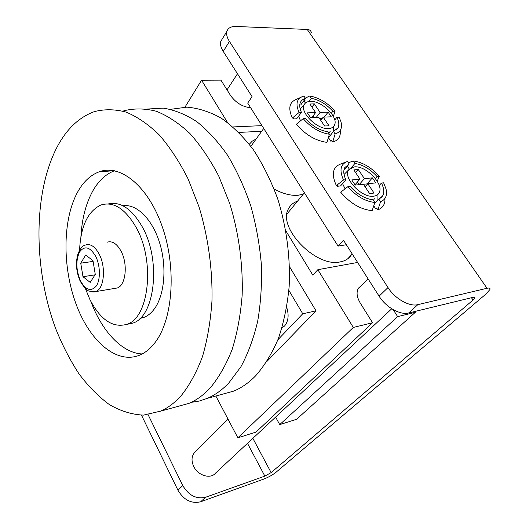 <?xml version="1.0" encoding="UTF-8"?>
<svg xmlns="http://www.w3.org/2000/svg" width="529" height="529" viewBox="0 0 529 529"><rect width="100%" height="100%" fill="white"/><g stroke="black" fill="none" stroke-linecap="round" stroke-linejoin="round"><path stroke-width="0.79" d="M310.397 101.37C321.248 100.583 338.024 116.486 334.745 124.54C333.892 126.993 331.828 128.335 328.562 128.554C317.109 129.79 299.097 111.672 304.373 104.345C305.511 102.454 307.521 101.469 310.397 101.37M330.308 131.119L328.846 133.44M354.192 166.913C365.539 165.26 383.803 183.649 379.339 192.371C378.387 194.54 376.522 195.803 373.745 196.173C361.704 198.401 342.137 177.301 348.922 169.597L354.192 166.913M374.393 198.752L373.428 200.326M391.751 308.764L215.693 472.986C210.76 479.433 197.985 475.723 193.726 466.492C191.359 461.328 191.478 456.877 194.083 453.128L195.763 451.442M263.667 479.135L200.663 501.776C191.372 503.906 183.794 500.05 177.936 490.211L182.763 485.556C188.694 495.461 196.325 499.356 205.662 497.24L264.85 476.113L271.139 472.602L473.038 300.029L474.903 297.873L473.402 297.258L408.672 312.983C400.241 315.337 385.906 307.237 379.095 296.167L387.995 287.578C394.945 298.726 409.42 306.952 417.864 304.638L487.03 288.272C489.411 287.75 490.376 288.166 489.927 289.522L486.052 293.959L276.098 472.199C272.594 474.963 268.448 477.277 263.667 479.135M311.343 32.851C311.092 30.755 309.723 29.624 307.223 29.452L236.007 26.463C231.061 26.338 228.025 27.971 226.901 31.37L220.791 41.368C220.024 44.211 220.844 47.564 223.245 51.419L252.062 96.675L247.698 103.082L338.071 246.091L343.466 240.219L379.095 296.167M226.901 31.37C226.154 34.2 227.001 37.559 229.441 41.434L387.995 287.578M141.474 415.146L177.936 490.211M148.107 414.696L182.763 485.556M367.318 184.297L367.053 183.9L363.416 184.29M359.012 184.674L357.326 182.135M220.791 41.368L222.511 38.551M346.35 244.742L338.071 246.091M322.194 118.463L319.589 118.569M314.378 117.484L313.201 115.719M374.856 202.475L372.158 210.615C360.758 209.583 350.271 203.447 340.696 192.206L347.903 186.658C356.156 196.12 365.136 201.397 374.856 202.475L373.097 199.83C364.871 198.765 357.254 194.288 350.231 186.406L347.903 186.658M348.393 162.773L353.227 160.955C362.682 162.258 371.365 167.402 379.273 176.395L377.203 181.196M343.519 179.992L345.854 179.754C343.546 174.874 343.169 170.847 344.723 167.667L349.193 163.964L347.5 161.431C340.484 164.096 339.162 170.285 343.519 179.992L336.351 185.547C331.114 174.054 332.721 166.814 341.179 163.825L346.012 161.993M353.227 160.955L354.913 163.474C362.94 164.698 370.333 169.075 377.091 176.613L379.273 176.395M345.854 179.754L340.55 185.944L337.224 186.294L338.018 185.368L336.351 185.547M343.969 170.14L349.193 163.964M354.913 163.474L351.401 167.6M375.372 178.544L377.091 176.613M374.36 203.969L378.797 199.129L380.556 201.761L377.845 209.854L376.602 207.983L375.782 208.876L373.745 205.821M380.556 201.761C385.575 199.691 387.407 195.452 386.051 189.032L383.637 182.816L381.455 183.054L379.227 185.52M381.455 183.054C384.061 188.311 384.438 192.629 382.579 196.008L378.797 199.129M377.904 200.101L377.964 194.361M384.953 198.435C385.205 204.201 382.831 208.009 377.845 209.854M345.08 188.827L342.554 183.603M344.022 174.425L344.531 174.008M367.807 183.735L374.049 193.059L369.612 193.574L363.37 184.211L355.177 185.084L351.772 179.939L359.965 179.113L353.822 169.895L358.265 169.485L364.408 178.663L372.409 177.85L375.802 182.889L367.807 183.735L365.096 186.803M349.332 169.088L347.361 166.132M376.893 208.419L375.782 208.876M337.224 186.294L336.834 185.494M354.992 184.813L359.965 179.113M367.053 183.9L372.409 177.85M355.607 172.573L358.265 169.485M364.408 178.663L359.145 184.661M300.538 120.81L298.594 116.201M293.311 118.939L294.025 117.98L292.358 118.046L299.11 112.452L301.444 112.373L296.65 118.807L293.311 118.939L292.874 118.027M331.928 140.853L330.797 141.203L328.483 137.732L333.475 131.47L335.108 133.91L332.701 142.01L331.544 140.271L330.797 141.203M333.825 131.364L333.31 126.815M305.431 103.049L304.32 101.376L305.028 100.424L304.578 99.756M329.375 134.234L326.975 142.374C315.628 140.826 305.431 134.776 296.385 124.229L303.177 118.641C310.973 127.529 319.701 132.726 329.375 134.234L327.735 131.781C319.562 130.372 312.156 125.962 305.517 118.542L303.177 118.641M305.299 98.11L309.716 95.994C319.119 97.673 327.57 102.745 335.062 111.216L333.343 116.433M301.444 112.373C299.652 108.538 299.269 105.291 300.307 102.646C301.213 100.497 302.958 99.108 305.531 98.467L303.963 96.106L302.872 96.39C296.637 98.764 295.38 104.12 299.11 112.452M309.716 95.994L311.283 98.341C319.258 99.869 326.453 104.187 332.86 111.288L335.062 111.216M300.803 104.868L305.531 98.467M311.283 98.341L308.929 101.502M331.313 113.272L332.86 111.288M292.358 118.046C287.908 108.326 289.317 102.071 296.571 99.287L300.505 97.475M335.108 133.91C340.59 132.197 342.534 128.144 340.96 121.749L339.115 117.193L336.913 117.279L334.751 120.023M336.913 117.279C338.963 121.439 339.36 124.937 338.097 127.773L333.475 131.47M340.226 130.445C340.888 136.568 338.381 140.423 332.701 142.01M310.516 117.643L307.356 112.862L315.595 112.578L309.882 104.008L314.352 103.889L320.065 112.419L328.112 112.135L331.266 116.816L323.226 117.134L329.018 125.796L324.555 126.008L318.756 117.312L310.516 117.643M311.779 117.59L315.595 112.578M311.938 107.096L314.352 103.889M320.065 112.419L316.236 117.412M320.759 120.321L323.226 117.134M324.27 117.094L328.112 112.135M175.37 407.092L189.058 403.349C196.596 400.116 203.652 394.971 210.225 387.916C218.788 377.6 226.088 364.805 232.132 349.53C237.263 333.012 240.609 314.887 242.163 295.156C243.115 264.864 238.83 233.097 229.791 203.705L218.834 176.269C210.152 159.579 200.484 145.296 189.825 133.427C178.842 123.158 167.647 115.752 156.253 111.229C144.966 108.359 134.135 108.22 123.766 110.806M107.222 242.176C112.247 240.655 116.849 243.644 121.042 251.149C128.124 264.05 125.823 285.343 117.306 287.981L114.409 288.464M297.503 201.199C293.45 202.547 290.487 204.994 288.629 208.545C276.72 227.047 315.853 267.945 340.292 261.875C345.159 260.962 348.763 258.741 351.117 255.216L352.016 253.642M256.115 139.034L252.207 141.177L249.298 144.272M274.174 189.058C283.022 193.859 291.109 195.915 298.435 195.221L303.348 194.083M250.634 107.737C242.553 106.904 235.848 102.818 230.532 95.471L220.937 80.13L201.562 80.216L227.503 122.477M357.624 262.45L317.856 269.684L353.306 327.444L237.865 437.814L255.976 432.1L372.561 322.75L360.342 303.196C356.718 297.014 356.116 291.962 358.556 288.047L361.095 285.825M286.725 307.428C289.112 315.092 288.391 321.288 284.556 326.023L281.983 327.901M85.381 288.53L89.818 299.341C100.51 320.012 112.942 328.311 127.119 324.237C149.026 317.638 155.321 261.326 136.27 227.635C125.3 208.664 113.497 201.126 100.86 205.021C87.781 211.289 80.679 226.372 79.568 250.25M108.313 203.929C120.586 201.232 131.919 208.889 142.308 226.901C161.385 260.407 154.977 316.474 132.964 323.08L126.603 324.436M147.3 109.047L163.263 108.114C174.339 109.873 185.461 114.35 196.629 121.538C207.639 130.293 217.974 141.567 227.642 155.354C236.714 170.437 244.411 187.233 250.733 205.748C256.102 224.924 259.653 244.543 261.372 264.599C261.994 284.49 260.751 303.441 257.656 321.447C253.57 338.547 247.989 353.643 240.92 366.742L228.799 382.983C222.127 389.979 214.979 395.103 207.342 398.337L199.327 401.035L191.167 402.384M170.636 109.311L186.916 107.149C198.256 108.081 209.702 111.745 221.241 118.152C232.641 126.147 243.393 136.733 253.484 149.912C262.973 164.433 271.06 180.773 277.738 198.937C286.539 227.053 290.494 257.425 289.165 286.44C287.353 305.359 283.742 322.769 278.333 338.679C272.018 353.412 264.44 365.81 255.593 375.868C248.795 382.778 241.515 387.863 233.745 391.11L219.661 394.965M55.796 149.588C32.798 196.676 33.982 270.418 55.757 328.813C62.356 345.192 70.066 360.15 78.881 373.686C88.25 386.203 98.381 396.479 109.265 404.513C120.467 411.053 131.88 414.591 143.504 415.113L160.538 411.152C167.918 407.945 174.808 402.767 181.216 395.619C189.561 385.165 196.649 372.145 202.481 356.572C207.421 339.704 210.582 321.163 211.97 300.955C212.684 269.916 208.234 237.309 199.109 207.11L188.112 178.934C179.443 161.781 169.822 147.115 159.255 134.921C148.378 124.368 137.335 116.77 126.12 112.115C115.024 109.166 104.418 109.007 94.288 111.645C78.232 117.57 65.404 130.213 55.796 149.588M154.514 343.248C150.018 348.935 145.032 352.922 139.563 355.197C116.162 364.679 89.315 340.55 75.872 303.56C62.329 266.57 62.528 219.786 77.532 192.219C83.218 181.897 90.413 175.099 99.108 171.832C120.586 163.679 148.92 186.545 162.833 228.349C176.891 270.028 172.5 320.958 154.514 343.248M142.175 353.961C121.954 353.048 101.826 331.114 90.809 301.305M80.917 236.694C81.929 218.728 85.91 203.447 92.859 190.85C98.592 180.766 105.793 174.074 114.462 170.768M122.92 205.781C136.403 203.539 152.299 218.933 159.679 243.023C167.118 267.066 164.526 295.499 154.184 309.141C151.195 313.108 147.829 315.846 144.073 317.354L139.954 318.465M184.971 107.149L201.562 80.216M393.166 309.617L397.649 316.626L279.735 424.608L275.609 417.097M397.649 316.626L415.305 312.322L296.564 419.299L279.735 424.608M353.306 327.444L372.561 322.75M237.865 437.814L215.852 396.009M415.305 312.322L414.769 311.502M233.011 126.94L261.948 125.638M238.877 132.422L261.676 131.285M317.856 269.684L312.831 275.133L285.885 230.915M289.548 266.722L316.025 310.847L267.072 361.281M277.93 339.717L302.74 313.77L316.025 310.847M288.88 290.368L302.74 313.77M93.111 261.399L80.739 263.184L85.652 255.064L92.972 260.599L95.273 274.412L90.208 282.407L82.993 276.707L80.739 263.184M94.989 274.855L82.993 276.707M205.662 497.24L200.663 501.776M417.864 304.638L408.672 312.983M223.245 51.419L229.441 41.434M471.465 297.728L473.038 300.029M252.849 438.323L271.139 472.602M247.486 443.328L264.85 476.113M307.223 29.452L487.03 288.272M95.663 256.261C89.97 246.825 84.614 245.377 79.608 251.916C75.7 260.394 75.978 270.028 80.448 280.82C85.85 290.276 91.173 291.955 96.404 285.858C100.636 279.464 100.318 265.393 95.663 256.261M99.207 254.184C95.048 246.54 90.499 243.479 85.572 245.006C82.669 245.403 80.077 248.531 77.796 254.383C75.475 263.23 76.295 272.21 80.249 281.316C84.402 287.869 87.252 291.056 88.806 290.871C91.729 292.028 94.05 292.272 95.762 291.591C104.114 288.966 106.25 267.337 99.207 254.184M90.571 291.545L95.762 291.591L117.306 287.981M368.065 278.849L358.04 288.887M228.025 419.127L194.083 453.128M237.475 73.769L227.02 89.864M474.394 297.133L474.903 297.873M304.393 192.801L286.983 214.02M382.579 196.008L380.635 198.13M348.922 169.597L344.035 174.504M263.72 128.441L250.878 146.341M338.097 127.773L336.252 130.081M304.373 104.345L300.214 109.126M207.342 398.337L233.745 391.11M160.538 411.152L189.058 403.349M140.35 318.081L144.073 317.354M99.108 171.832L114.112 170.702M127.119 324.237L132.964 323.08M347.712 258.813L351.117 255.216"/></g></svg>

